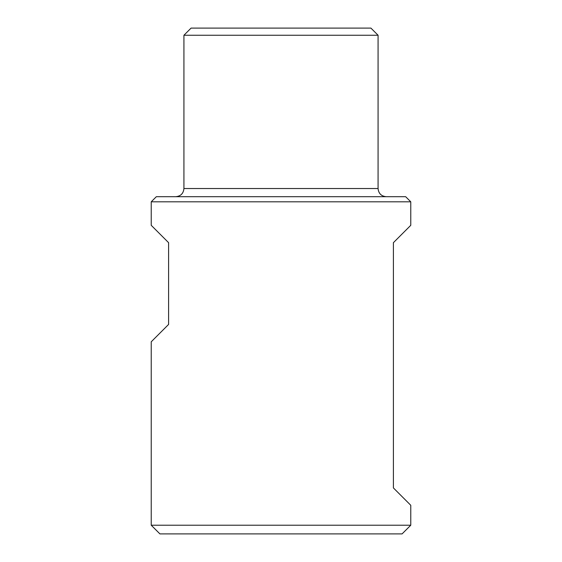 <?xml version="1.0" encoding="UTF-8"?>
<svg xmlns="http://www.w3.org/2000/svg" width="562" height="562" viewBox="0 0 562 562"><rect width="100%" height="100%" fill="white"/><g stroke="black" fill="none" stroke-linecap="round" stroke-linejoin="round"><path stroke-width="0.84" d="M410.773 201.807L151.227 201.807L151.227 225.313L168.6 242.679L168.6 324.429L151.227 341.801L151.227 525.217L410.773 525.217L410.773 505.287L393.4 487.921L393.4 242.679L410.773 225.313L410.773 201.807L405.659 196.7L156.341 196.7L151.227 201.807M378.071 35.251L183.929 35.251L191.08 28.1L370.92 28.1L378.071 35.251L378.071 188.523L183.929 188.523C183.444 193.49 180.718 196.215 175.751 196.7M410.773 525.217L402.083 533.9L159.917 533.9L151.227 525.217M386.249 196.7C381.282 196.215 378.556 193.49 378.071 188.523M183.929 35.251L183.929 188.523"/></g></svg>
